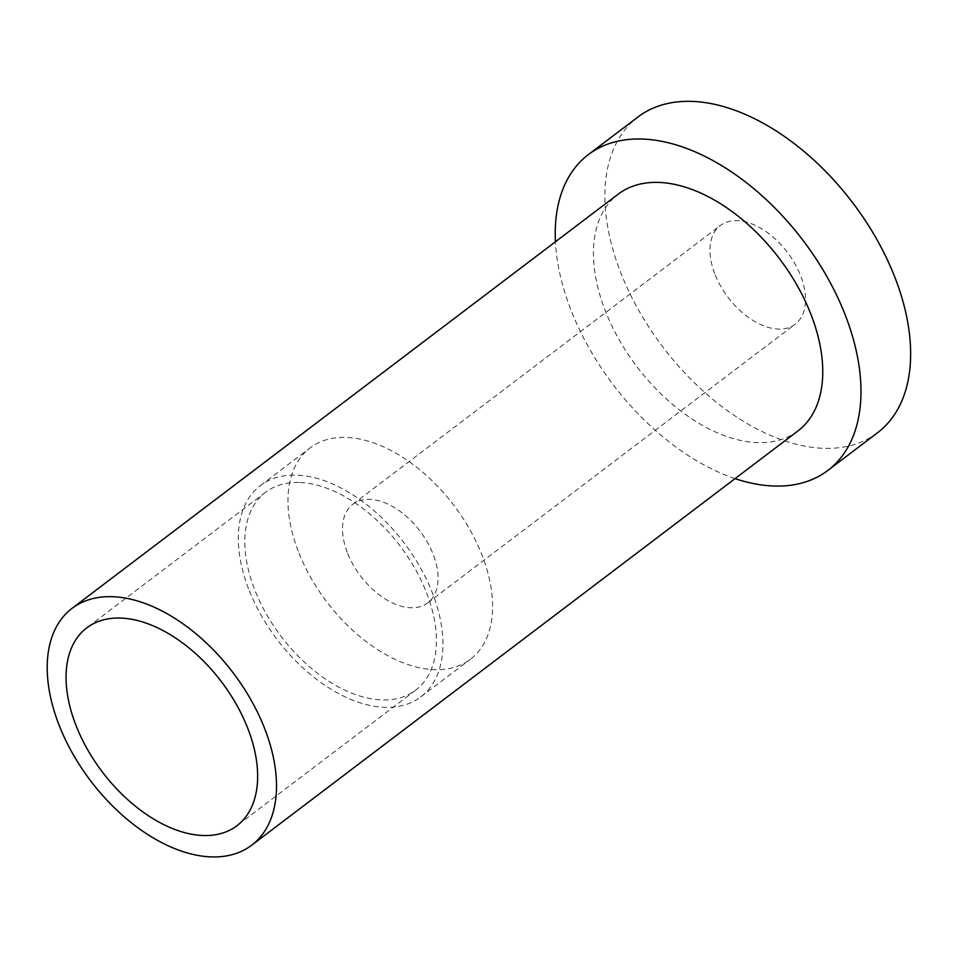 <?xml version="1.0" encoding="UTF-8"?>
<svg xmlns="http://www.w3.org/2000/svg" width="958" height="958" viewBox="0 0 958 958"><rect width="100%" height="100%" fill="white"/><g stroke="black" fill="none" stroke-linecap="round" stroke-linejoin="round"><path stroke-width="0.72" stroke-dasharray="4.79 3.59" d="M298.884 482.485A124.193 74.712 -127.2 0 0 265.582 492.268A124.193 74.712 -127.2 0 0 281.089 636.363A124.193 74.712 -127.2 0 0 415.664 690.167A124.193 74.712 -127.2 0 0 415.377 569.244A124.193 74.712 -127.2 0 0 298.884 482.485M735.073 478.617A198.174 119.223 52.8 0 1 570.513 308.847A198.174 119.223 52.8 0 1 555.448 241.751M797.906 430.956A148.634 89.417 52.8 0 1 604.905 309.769A148.634 89.417 52.8 0 1 618.281 194.103M877.504 432.776A198.174 119.223 52.8 0 1 620.173 271.186A198.174 119.223 52.8 0 1 637.992 116.972M714.752 273.713A61.935 37.254 52.8 0 1 720.332 225.525A61.935 37.254 52.8 0 1 787.44 252.361A61.935 37.254 52.8 0 1 795.176 324.211A61.935 37.254 52.8 0 1 714.752 273.713M347.287 552.407A61.935 37.254 52.8 0 1 352.855 504.219A61.935 37.254 52.8 0 1 419.963 531.043A61.935 37.254 52.8 0 1 427.699 602.905A61.935 37.254 52.8 0 1 347.287 552.407M298.201 551.09A132.635 79.801 52.8 0 1 310.129 447.877A132.635 79.801 52.8 0 1 453.864 505.345A132.635 79.801 52.8 0 1 470.426 659.248A132.635 79.801 52.8 0 1 298.201 551.09M248.541 588.751A132.635 79.801 52.8 0 1 260.468 485.538A132.635 79.801 52.8 0 1 404.204 543.006A132.635 79.801 52.8 0 1 420.766 696.909A132.635 79.801 52.8 0 1 248.541 588.751M265.582 492.268L86.807 627.849M415.664 690.167L236.901 825.748M427.699 602.905L795.176 324.211M352.855 504.219L720.332 225.525M420.766 696.909L470.426 659.248M260.468 485.538L310.129 447.877"/><path stroke-width="1.44" d="M120.109 618.054A124.193 74.712 52.8 0 1 236.602 704.825A124.193 74.712 52.8 0 1 236.901 825.748A124.193 74.712 52.8 0 1 102.326 771.944A124.193 74.712 52.8 0 1 86.807 627.849A124.193 74.712 52.8 0 1 120.109 618.054M555.448 241.751A198.174 119.223 52.8 0 1 588.344 154.621A198.174 119.223 52.8 0 1 803.091 240.482A198.174 119.223 52.8 0 1 827.844 470.438A198.174 119.223 52.8 0 1 735.073 478.617M72.042 608.366L618.281 194.103A148.634 89.417 52.8 0 1 779.345 258.492A148.634 89.417 52.8 0 1 797.906 430.956L251.667 845.231A148.634 89.417 52.8 0 1 58.666 724.032A148.634 89.417 52.8 0 1 72.042 608.366A148.634 89.417 52.8 0 1 233.093 672.767A148.634 89.417 52.8 0 1 251.667 845.231M588.344 154.621L637.992 116.972A198.174 119.223 52.8 0 1 852.752 202.821A198.174 119.223 52.8 0 1 877.504 432.776L827.844 470.438"/></g></svg>
